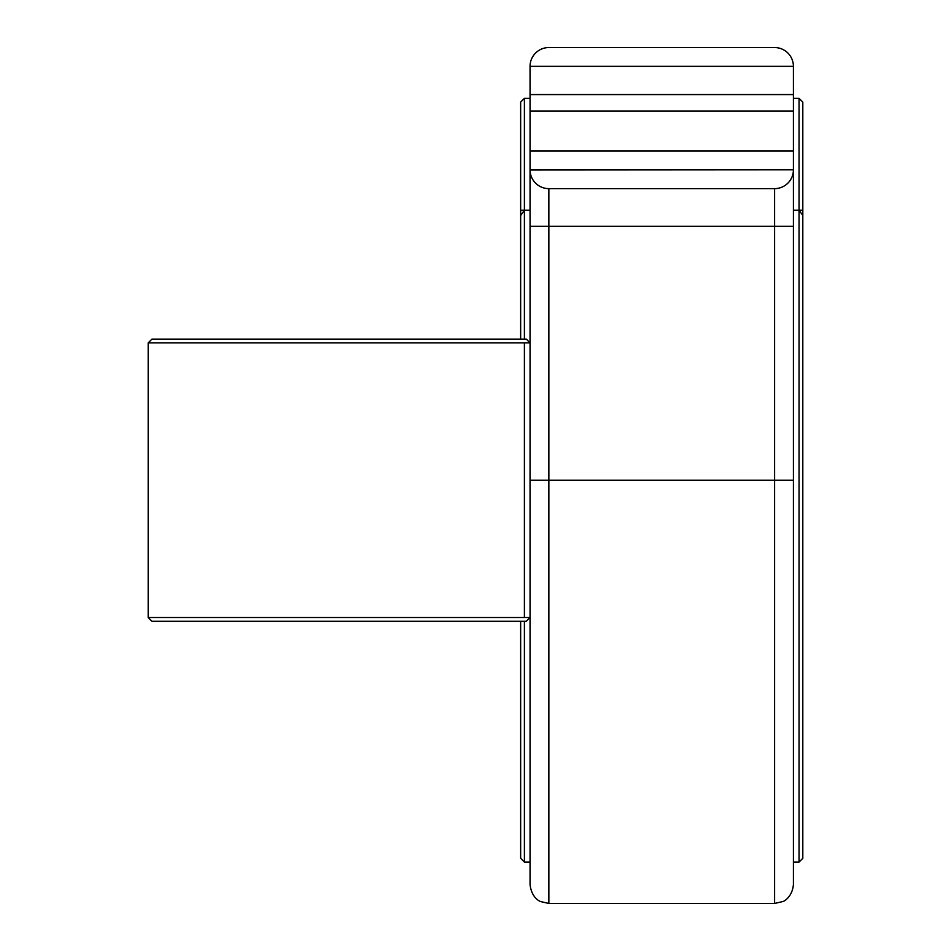 <?xml version="1.0" encoding="UTF-8"?>
<svg xmlns="http://www.w3.org/2000/svg" width="951" height="951" viewBox="0 0 951 951"><rect width="100%" height="100%" fill="white"/><g stroke="black" fill="none" stroke-linecap="round" stroke-linejoin="round"><path stroke-width="1.43" d="M793.407 151.007L793.407 111.101L530.052 111.101L530.052 66.356A18.806 18.806 0 0 1 548.858 47.55L774.59 47.55A18.806 18.806 0 0 1 793.407 66.356L793.407 111.101L530.052 111.101L530.052 66.356A18.806 18.806 0 0 1 548.858 47.55L774.59 47.55A18.806 18.806 0 0 1 793.407 66.356L793.407 94.577L530.052 94.577L793.407 94.577L793.407 169.825A18.806 18.806 0 0 1 774.59 188.631L548.858 188.631L548.858 480.207L530.052 480.207L530.052 169.825A18.806 18.806 0 0 0 548.858 188.631L548.858 903.45L540.715 901.596C540.798 901.667 531.787 898.861 530.052 884.644L530.052 151.007L793.407 151.007L793.407 884.644L793.407 480.207L530.052 480.207L530.052 884.644C531.787 898.861 540.798 901.667 540.715 901.596L548.858 903.45L774.59 903.45L774.59 188.631L548.858 188.631A18.806 18.806 0 0 1 530.052 169.825A18.806 18.806 0 0 0 548.858 188.631A18.806 18.806 0 0 1 530.052 169.825L530.052 111.101L530.052 151.007L793.407 151.007M530.052 169.979L793.407 169.825A18.806 18.806 0 0 1 774.59 188.631A18.806 18.806 0 0 0 793.407 169.825L793.407 480.207L548.858 480.207L548.858 903.45L774.59 903.45L774.59 226.255L530.052 226.255L774.59 226.255L774.59 188.631A18.806 18.806 0 0 0 793.407 169.825A18.806 18.806 0 0 1 774.59 188.631A18.806 18.806 0 0 0 793.407 169.825L530.052 169.979M524.405 339.115L524.405 210.183L520.649 215.52L520.649 210.195L530.052 210.183L524.405 210.183L524.405 98.345L530.052 98.345M802.81 215.52L802.81 858.301L799.054 862.07L799.054 210.183L802.81 210.195L802.81 215.52L799.054 210.183L793.407 210.183L799.054 210.183L799.054 98.345L793.407 98.345M802.81 210.195L802.81 102.102L799.054 98.345M520.649 210.195L520.649 102.102L524.405 98.345M524.405 342.883L524.405 617.52M524.405 621.288L524.405 862.07L530.052 862.07M520.649 215.52L520.649 339.115M520.649 621.288L520.649 858.301L524.405 862.07M148.19 617.52L151.946 621.288L526.295 621.288L530.052 617.52L148.19 617.52L148.19 342.883L530.052 342.883L526.295 339.115L151.946 339.115L148.19 342.883M793.407 66.356L530.052 66.356L793.407 66.356M793.407 226.255L774.59 226.255L793.407 226.255M774.59 903.45L782.875 901.536C782.625 901.928 792.207 897.946 793.407 884.644C792.207 897.946 782.625 901.928 782.875 901.536L774.59 903.45M799.054 862.07L793.407 862.07"/></g></svg>
